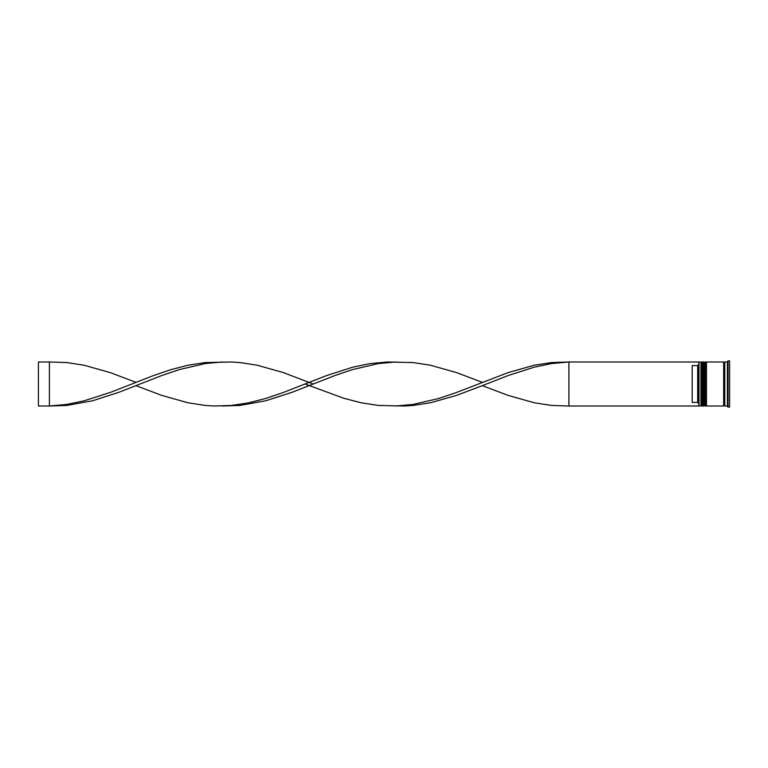 <?xml version="1.0" encoding="UTF-8"?>
<svg xmlns="http://www.w3.org/2000/svg" width="768" height="768" viewBox="0 0 768 768"><rect width="100%" height="100%" fill="white"/><g stroke="black" fill="none" stroke-linecap="round" stroke-linejoin="round"><path stroke-width="1.15" d="M702.307 406.013L702.528 361.987L702.307 406.013L701.645 405.35L701.645 362.65L701.645 405.35L700.982 406.013L700.982 361.987L699.005 361.987L699.005 406.013L700.982 406.013M705.61 406.013L705.83 361.987L705.61 406.013L704.947 405.35L704.947 362.65L704.947 405.35L704.285 406.013L704.285 361.987L703.181 361.987L703.181 406.013L704.285 406.013M568.906 406.013L698.784 406.013L698.784 361.987L568.906 361.987L568.906 406.013L551.587 405.446L534.278 402.778L508.301 395.462L482.323 385.651L456.346 395.462L430.378 402.778L413.059 405.446L404.4 406.003L378.422 405.446L361.104 402.778L343.786 398.275L305.03 384M727.402 395.875L727.402 394.57L727.402 395.875M727.824 406.877L729.6 407.117L729.6 360.883L728.054 360.883L728.054 407.117M727.402 406.454L727.402 361.546M706.483 384L706.483 406.013L723.658 406.013L723.658 361.987L706.483 361.987L706.483 384M726.96 361.987L724.762 361.987L724.762 406.013L726.96 406.013M697.68 365.587L692.179 365.587L692.179 402.413L697.68 402.413L697.68 365.587L698.784 364.474M698.784 403.526L697.68 402.413M727.402 373.43L727.402 372.125M482.323 385.651L508.301 375.475L534.278 367.162L551.587 363.571L568.906 361.987L551.587 362.554L534.278 365.222L508.301 372.538L456.346 392.525L439.027 398.4L413.059 404.429L395.741 406.013M313.286 384L283.181 372.538L257.203 365.222L239.894 362.554L231.235 361.997L205.258 362.554L187.939 365.222L170.621 369.725L153.302 375.629L110.016 392.525L84.038 400.838L66.72 404.429L49.402 406.013L49.402 361.987L66.72 362.554L84.038 365.222L110.016 372.538L135.994 382.349M222.576 361.987L205.258 363.571L179.28 369.6L161.962 375.475L118.675 392.371L92.698 400.733L66.72 405.446L49.402 406.013L38.4 406.013L38.4 361.987L49.402 361.987M482.323 382.349L456.346 372.538L430.378 365.222L413.059 362.554L387.082 361.997L369.763 363.638L352.445 367.267L326.477 375.629L283.181 392.525L265.862 398.4L248.544 402.864L231.235 405.485L213.917 406.003L205.258 405.446L187.939 402.778L161.962 395.462L135.994 385.651M395.741 361.987L378.422 363.571L352.445 369.6L335.136 375.475L291.84 392.371L265.862 400.733L239.894 405.446L222.576 406.013M702.528 406.013L703.181 405.35M702.528 361.987L703.181 362.65M702.307 361.987L701.645 362.65L700.982 361.987M705.83 406.013L706.483 405.35M705.83 361.987L706.483 362.65M705.61 361.987L704.947 362.65L704.285 361.987M723.658 405.907L724.205 405.35L724.762 405.907M723.658 362.093L724.205 362.65L724.762 362.093"/></g></svg>
